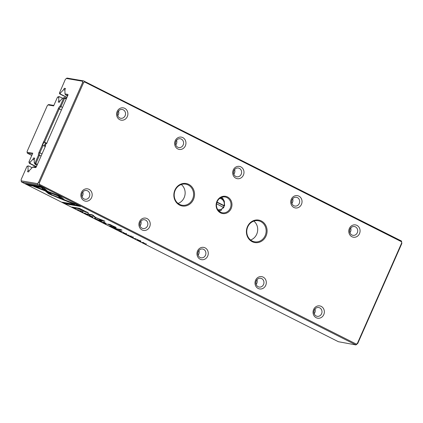 <?xml version="1.0" encoding="UTF-8"?>
<svg xmlns="http://www.w3.org/2000/svg" width="423" height="423" viewBox="0 0 423 423"><rect width="100%" height="100%" fill="white"/><g stroke="black" fill="none" stroke-linecap="round" stroke-linejoin="round"><path stroke-width="0.63" d="M44.182 145.94L45.562 142.805L46.297 143.175L44.912 146.31M37.055 165.192L35.146 164.346L34.258 162.86L35.046 162.992L38.456 155.267A3.564 1.465 116.8 0 1 38.974 152.449L42.231 145.057L45.298 146.506M43.114 145.401L39.852 152.793A2.85 1.169 -63.2 0 0 39.498 155.236L35.786 163.659L37.377 164.462M57.491 97.153L58.792 96.618L59.585 96.751L58.734 97.364L57.491 97.153L53.636 105.898L47.989 104.93L47.328 105.602L27.109 151.445L27.125 152.227L32.772 153.195L28.917 161.946L30.155 162.157L30.149 163.49L29.356 163.352L36.309 166.858M34.258 162.86L34.189 159.46L34.765 158.165L33.565 157.964L32.994 159.26L30.155 162.157M62.525 107.447L60.933 106.644A2.85 1.169 -63.2 0 0 59.231 108.859L44.542 142.165L43.553 141.8L42.231 145.057M43.664 141.821L58.353 108.515A3.564 1.465 116.8 0 1 60.219 105.924L63.624 98.199L62.831 98.062L64.582 97.607L66.49 98.453M58.734 97.364L58.797 100.759L58.226 102.054L59.421 102.26L59.992 100.965L62.831 98.062M41.089 156.039L39.498 155.236L38.456 155.267M37.013 165.287L35.146 164.346M34.617 158.493L33.565 157.964M34.2 159.862L32.994 159.26M36.41 166.646L30.149 163.49M32.407 154.025L27.294 153.147L31.767 155.474M47.989 104.93L48.73 104.555L53.843 105.427M62.62 98.284L59.585 96.751M59.849 101.287L58.797 100.759M66.237 99.019L64.645 98.221L60.933 106.644L60.219 105.924M44.542 142.165L46.821 143.312M45.562 142.805L43.437 142.065M46.662 143.677L46.176 143.45M46.578 143.651L47.186 142.482M43.839 142.271L42.554 145.184M35.786 163.659L35.49 164.404M64.925 97.665L64.645 98.221M29.356 163.352L28.917 161.946M27.294 153.147L27.125 152.227M35.495 163.738L35.046 162.992M63.624 98.199L64.497 97.972M216.571 203.801L223.772 207.582M217.031 202.051L224.053 205.594A5.7 5.161 99.7 0 0 219.664 198.419M223.392 207.238A6.773 6.128 99.7 0 0 223.963 205.869L224.592 205.953M216.93 202.326L223.963 205.869M224.486 205.959L224.053 205.594M76.029 208.576L73.713 207.355L71.899 207.043L74.781 208.428L76.029 208.576M113.306 227.357L111.127 226.215L109.314 225.908L113.401 227.458M117.636 229.541L115.4 228.372L113.586 228.06L116.346 229.451L117.721 229.631M116.759 229.393L116.346 229.451M116.404 228.669L116.235 229.049M88.053 214.63L84.531 213.113C83.939 213.018 84.172 213.24 85.229 213.774L87.175 214.583L85.097 213.398L88.121 214.715M84.531 213.113L84.214 213.123M87.72 213.948L87.461 214.445M85.039 212.917L84.822 213.398L85.15 213.271M48.592 193.755L61.145 199.022L59.981 198.022L51.839 194.839L49.221 192.608L45.578 191.185L48.592 193.755L48.804 193.269L47.022 191.746M94.451 218.411L98.295 219.749L95.043 218.617L95.487 218.331L94.905 218.041L94.451 218.411M99.828 220.52L98.014 220.214L100.484 221.451L98.755 220.51L102.25 221.742L99.828 220.52M106.347 223.846L104.106 222.678L102.292 222.366L105.052 223.756L106.427 223.941M105.47 223.698L105.052 223.756M129.761 236.045L133.462 237.615L129.612 236.05M130.464 235.849L130.342 236.33M132.436 236.769L132.156 237.255M133.176 236.854L132.912 237.345M131.352 236.002L131.23 236.404M116.071 227.632L115.971 227.865C116.727 227.992 116.119 227.563 114.152 226.569L109.89 224.439L107.379 224.047L113.501 226.358C114.855 227.04 115.236 227.325 114.633 227.214L113.163 226.961L114.422 227.595L116.283 227.854M115.114 226.723L114.633 227.214M62.001 199.37L65.66 200.809L60.441 196.325L36.124 186.823L33.644 186.4L57.956 195.902L62.001 199.37L62.218 198.884L58.226 195.458M120.729 229.525L116.975 228.885L118.239 229.52L121.993 230.165L120.729 229.525M79.582 210.749L83.283 212.32L79.434 210.754M80.291 210.554L80.164 211.035M82.263 211.474L81.983 211.96M83.003 211.558L82.734 212.05M81.179 210.712L81.057 211.109M138.025 240.317L137.998 240.38C140.97 241.67 141.594 241.776 139.87 240.698C136.893 239.407 136.269 239.302 137.998 240.38L136.862 239.645M141.012 241.427L139.87 240.698M38.853 184.936L21.504 181.964L338.421 341.731L355.933 344.925L38.853 184.936L39.439 184.338L356.356 344.105L357.345 343.481L401.686 242.939L401.512 241.734L84.589 81.967L83.606 82.591L39.26 183.133L39.439 184.338M126.651 234.088L123.13 232.571C122.533 232.476 122.765 232.698 123.828 233.232L125.768 234.041L123.696 232.856L126.715 234.173M123.13 232.571L122.807 232.576M126.318 233.406L126.054 233.903M123.632 232.37L123.421 232.856L123.749 232.729M119.915 230.646L118.102 230.339L120.566 231.577L118.837 230.635L122.337 231.867L119.915 230.646M43.685 187.87L40.259 186.141L25.401 183.598L28.801 185.311L41.195 187.437L43.86 189.721L47.498 191.143L43.685 187.87M90.009 216.111L89.983 216.174C92.954 217.464 93.578 217.57 91.854 216.491C88.878 215.201 88.254 215.096 89.983 216.174L88.841 215.439M92.997 217.221L91.854 216.491M103.556 221.927L105.026 222.672L103.556 221.927M143.386 242.479L142.059 242.416L143.598 242.675L144.64 243.711L146.448 244.023L144.502 243.532L143.386 242.479M76.79 209.512L79.127 210.083L76.79 209.512M133.959 238.329L136.291 238.905L133.959 238.329M94.979 217.38L102.847 220.489L99.067 219.844L100.14 220.383L104.92 221.203L95.778 217.517L92.177 214.778L87.402 213.964L88.476 214.503L92.262 215.154L94.979 217.38M88.476 213.039L88.365 213.282L88.079 212.774L79.402 208.328L74.543 207.492L75.891 208.174L78.028 208.539L88.671 213.266M126.969 234.807L129.301 235.378L126.969 234.807M80.555 206.456L77.16 204.748L65.232 200.084L66.395 201.084L74.675 204.32L62.297 202.199L65.697 203.912L80.555 206.456M32.127 167.704L28.563 165.911L26.94 166.424L21.15 179.548L21.176 180.827L37.43 183.608L38.498 182.519L82.607 82.517L82.58 81.237L66.326 78.456L67.067 78.075L83.574 80.904L401.496 241.036L401.85 243.452L357.742 343.455L355.933 344.925M67.881 95.286L65.586 94.895L64.989 93.906L67.802 94.387A1.068 0.439 116.8 0 1 67.976 94.593A1.068 0.439 116.8 0 1 67.823 95.434L47.101 142.408M45.673 145.649L36.383 166.704A1.068 0.439 116.8 0 1 35.685 167.571A1.068 0.439 116.8 0 1 35.506 167.603L32.698 167.122L33.861 166.815L36.098 167.201M27.997 166.318L28.077 170.411L27.506 171.706L28.701 171.912L29.272 170.617L32.698 167.122M66.326 78.456L65.258 79.545L59.474 92.96L60.288 93.097L60.288 93.991L59.643 93.88L66.892 97.533M64.989 93.906L64.915 89.808L65.486 88.513L64.285 88.307L63.714 89.602L60.288 93.097M216.936 201.353A8.73 7.9 -80.3 0 1 230.635 199.857A8.73 7.9 -80.3 0 1 224.571 213.604A8.73 7.9 -80.3 0 1 216.936 201.353M247.466 226.643A11.405 10.321 -80.3 0 1 265.353 224.687A11.405 10.321 -80.3 0 1 257.438 242.643A11.405 10.321 -80.3 0 1 247.466 226.643M174.911 190.064A11.405 10.321 -80.3 0 1 192.798 188.113A11.405 10.321 -80.3 0 1 184.883 206.064A11.405 10.321 -80.3 0 1 174.911 190.064M349.345 228.505A6.239 5.642 -80.3 0 1 359.127 227.431A6.239 5.642 -80.3 0 1 354.797 237.255A6.239 5.642 -80.3 0 1 349.345 228.505M291.299 199.244A6.239 5.642 -80.3 0 1 301.086 198.17A6.239 5.642 -80.3 0 1 296.756 207.989A6.239 5.642 -80.3 0 1 291.299 199.244M233.258 169.983A6.239 5.642 -80.3 0 1 243.04 168.909A6.239 5.642 -80.3 0 1 238.709 178.728A6.239 5.642 -80.3 0 1 233.258 169.983M175.212 140.716A6.239 5.642 -80.3 0 1 184.994 139.648A6.239 5.642 -80.3 0 1 180.663 149.467A6.239 5.642 -80.3 0 1 175.212 140.716M313.623 309.493A6.239 5.642 -80.3 0 1 323.405 308.425A6.239 5.642 -80.3 0 1 319.074 318.244A6.239 5.642 -80.3 0 1 313.623 309.493M255.577 280.232A6.239 5.642 -80.3 0 1 265.364 279.164A6.239 5.642 -80.3 0 1 261.033 288.983A6.239 5.642 -80.3 0 1 255.577 280.232M197.536 250.971A6.239 5.642 -80.3 0 1 207.318 249.903A6.239 5.642 -80.3 0 1 202.987 259.722A6.239 5.642 -80.3 0 1 197.536 250.971M139.49 221.71A6.239 5.642 -80.3 0 1 149.277 220.642A6.239 5.642 -80.3 0 1 144.941 230.461A6.239 5.642 -80.3 0 1 139.49 221.71M117.166 111.455A6.239 5.642 -80.3 0 1 126.953 110.387A6.239 5.642 -80.3 0 1 122.622 120.206A6.239 5.642 -80.3 0 1 117.166 111.455M81.449 192.449A6.239 5.642 -80.3 0 1 91.231 191.381A6.239 5.642 -80.3 0 1 86.9 201.2A6.239 5.642 -80.3 0 1 81.449 192.449M27.183 166.176L28.563 165.911M29.129 170.94L28.077 170.411M67.606 95.915L65.586 94.895M65.338 88.841L64.285 88.307M64.92 90.21L63.714 89.602M66.971 97.359L60.288 93.991M82.014 196.642A4.457 4.029 99.7 0 0 82.813 191.973M82.152 193.052A4.457 4.029 99.7 0 0 85.023 199.27A4.457 4.029 99.7 0 0 89.75 195.563A4.457 4.029 99.7 0 0 86.53 190.493A4.457 4.029 99.7 0 0 82.152 193.052M117.731 115.648A4.457 4.029 99.7 0 0 118.535 110.979M117.869 112.063A4.457 4.029 99.7 0 0 120.745 118.281A4.457 4.029 99.7 0 0 125.472 114.57A4.457 4.029 99.7 0 0 122.252 109.499A4.457 4.029 99.7 0 0 117.869 112.063M140.854 221.234A4.457 4.029 -80.3 0 1 140.055 225.903M140.193 222.313A4.457 4.029 99.7 0 0 143.069 228.536A4.457 4.029 99.7 0 0 147.796 224.825A4.457 4.029 99.7 0 0 144.571 219.754A4.457 4.029 99.7 0 0 140.193 222.313M198.9 250.495A4.457 4.029 -80.3 0 1 198.101 255.164M198.239 251.574A4.457 4.029 99.7 0 0 201.115 257.797A4.457 4.029 99.7 0 0 205.837 254.086A4.457 4.029 99.7 0 0 202.617 249.015A4.457 4.029 99.7 0 0 198.239 251.574M256.946 279.756A4.457 4.029 -80.3 0 1 256.142 284.425M256.28 280.835A4.457 4.029 99.7 0 0 259.156 287.058A4.457 4.029 99.7 0 0 263.883 283.347A4.457 4.029 99.7 0 0 260.663 278.276A4.457 4.029 99.7 0 0 256.28 280.835M314.987 309.017A4.457 4.029 -80.3 0 1 314.189 313.686M314.326 310.096A4.457 4.029 99.7 0 0 317.202 316.319A4.457 4.029 99.7 0 0 321.929 312.608A4.457 4.029 99.7 0 0 318.704 307.537A4.457 4.029 99.7 0 0 314.326 310.096M176.576 140.24A4.457 4.029 -80.3 0 1 175.778 144.909M175.915 141.324A4.457 4.029 99.7 0 0 178.792 147.542A4.457 4.029 99.7 0 0 183.519 143.831A4.457 4.029 99.7 0 0 180.293 138.76A4.457 4.029 99.7 0 0 175.915 141.324M234.622 169.501A4.457 4.029 -80.3 0 1 233.824 174.17M233.961 170.585A4.457 4.029 99.7 0 0 236.838 176.803A4.457 4.029 99.7 0 0 241.559 173.092A4.457 4.029 99.7 0 0 238.339 168.021A4.457 4.029 99.7 0 0 233.961 170.585M292.663 198.762A4.457 4.029 -80.3 0 1 291.865 203.431M292.002 199.846A4.457 4.029 99.7 0 0 294.879 206.064A4.457 4.029 99.7 0 0 299.606 202.353A4.457 4.029 99.7 0 0 296.386 197.282A4.457 4.029 99.7 0 0 292.002 199.846M350.709 228.023A4.457 4.029 -80.3 0 1 349.911 232.692M350.048 229.107A4.457 4.029 99.7 0 0 352.925 235.325A4.457 4.029 99.7 0 0 357.647 231.614A4.457 4.029 99.7 0 0 354.426 226.543A4.457 4.029 99.7 0 0 350.048 229.107M219.257 211.341A8.021 7.254 99.7 0 0 221.774 209.776M223.566 207.333A8.021 7.254 99.7 0 0 224.111 205.895M223.513 199.614A8.021 7.254 99.7 0 0 221.657 197.303M217.216 201.597A8.021 7.254 99.7 0 0 222.392 212.79A8.021 7.254 99.7 0 0 230.9 206.112A8.021 7.254 99.7 0 0 225.099 196.981A8.021 7.254 99.7 0 0 217.216 201.597M181.287 184.528A10.691 9.676 -80.3 0 1 184.153 197.641A10.691 9.676 -80.3 0 1 178.057 203.421M175.191 190.308A10.691 9.676 99.7 0 0 182.091 205.234A10.691 9.676 99.7 0 0 192.602 199.085A10.691 9.676 99.7 0 0 185.702 184.158A10.691 9.676 99.7 0 0 175.191 190.308M253.842 221.102A10.691 9.676 -80.3 0 1 256.708 234.215A10.691 9.676 -80.3 0 1 250.612 240M247.746 226.887A10.691 9.676 99.7 0 0 254.651 241.813A10.691 9.676 99.7 0 0 265.158 235.664A10.691 9.676 99.7 0 0 258.257 220.737A10.691 9.676 99.7 0 0 247.746 226.887M355.775 344.703L356.356 344.105M84.579 81.269L84.589 81.967M401.512 241.734L401.496 241.036M83.574 80.904L82.58 81.237M82.607 82.517L83.606 82.591M21.346 181.747L21.176 180.827M37.43 183.608L37.848 184.571M39.26 183.133L38.498 182.519M401.686 242.939L401.85 243.452M357.742 343.455L357.345 343.481M59.643 93.88L59.474 92.96M138.205 240.412C140.304 241.306 140.79 241.39 139.669 240.661C137.57 239.767 137.084 239.682 138.205 240.412L137.459 239.926L137.676 239.439M140.626 240.661L140.41 241.147L139.69 240.608M118.408 229.129L118.239 229.52M46.281 190.096L44.071 189.234L41.412 186.95L29.013 184.83L27.183 183.905M29.013 184.83L28.801 185.311M41.412 186.95L41.195 187.437M44.071 189.234L43.86 189.721M90.189 216.206C92.288 217.099 92.774 217.184 91.648 216.454C89.554 215.561 89.068 215.476 90.189 216.206L89.443 215.719L89.66 215.233M92.611 216.454L92.394 216.941L91.675 216.402M64.433 199.756L62.218 198.884M58.163 195.437L57.956 195.902M108.843 224.296L108.663 224.692M114.596 227.209L114.422 227.595M115.447 227.251L114.924 227.162M144.19 242.961L144 243.389M103.926 222.646L105.724 223.656L106.02 223.17M105.724 223.656L103.852 222.81M95.223 218.21L94.895 218.046M95.228 218.199L95.043 218.617M100.288 220.05L100.14 220.383M88.624 214.17L88.476 214.503M92.383 214.884L92.262 215.154M93.71 215.714L93.24 215.312M94.821 216.682L94.609 217.152M78.736 208.301L78.467 208.164M87.762 212.584L86.884 212.261M76.071 207.756L75.891 208.174M78.213 208.121L78.028 208.539M78.773 208.216L78.588 208.634L82.585 210.649L86.583 212.399L87.038 211.912M86.583 212.399L80.18 208.909L78.588 208.634M51.981 194.871L48.804 193.269M51.971 194.892L51.77 195.357M115.22 228.341L117.012 229.351L117.314 228.864M117.012 229.351L115.146 228.499M110.926 226.183L112.703 227.177L113.01 226.691M112.703 227.177L110.858 226.342M72.708 207.18L75.384 208.507L75.839 208.016M75.384 208.507L74.03 207.582L72.634 207.344M66.601 200.618L66.395 201.084M74.882 203.854L74.675 204.32M78.985 205.668L65.909 203.426L64.079 202.506M65.909 203.426L65.697 203.912M38.974 152.449L42.036 153.893M61.414 109.959L58.353 108.515M217.745 209.623A5.7 5.161 99.7 0 0 223.339 207.212M67.976 94.942L67.802 94.387M35.506 167.603L35.855 167.46M57.174 195.051L56.968 195.516M110.25 224.624L110.107 224.941M224.602 205.922L224.296 200.925L220.891 197.636M218.643 210.77L223.862 207.603M105.116 222.979L104.899 223.46"/></g></svg>
